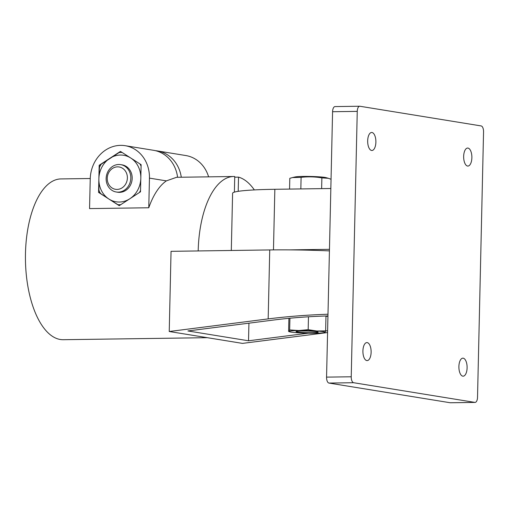 <?xml version="1.0" encoding="UTF-8"?>
<svg xmlns="http://www.w3.org/2000/svg" width="509" height="509" viewBox="0 0 509 509"><rect width="100%" height="100%" fill="white"/><g stroke="black" fill="none" stroke-linecap="round" stroke-linejoin="round"><path stroke-width="0.76" d="M329.457 249.327L289.627 249.881M330.837 188.502L274.847 189.291A77.629 5.548 -178.7 0 0 232.6 193.267L231.302 250.479M475.082 402.415L450.408 402.759A5.542 2.526 -90.8 0 1 450.204 402.746L328.96 383.067A5.542 2.526 -90.8 0 1 326.562 377.124L332.581 111.719A5.542 2.526 -90.8 0 1 335.03 106.585L359.704 106.241A5.542 2.526 -90.8 0 1 359.908 106.254L481.151 125.933A5.542 2.526 -90.8 0 1 483.55 131.876L477.525 397.281A5.542 2.526 -90.8 0 1 475.082 402.415A5.542 2.526 -90.8 0 1 474.878 402.396L353.634 382.717A5.542 2.526 -90.8 0 1 351.229 376.781L357.254 111.376A5.542 2.526 -90.8 0 1 359.704 106.241M458.895 366.505A9.009 4.11 -90.8 0 1 462.872 358.164A9.009 4.11 -90.8 0 1 467.109 367.116A9.009 4.11 -90.8 0 1 463.126 376.183A9.009 4.11 -90.8 0 1 458.895 366.505M362.911 350.924A9.009 4.11 -90.8 0 1 366.887 342.582A9.009 4.11 -90.8 0 1 371.125 351.534A9.009 4.11 -90.8 0 1 367.142 360.601A9.009 4.11 -90.8 0 1 362.911 350.924M367.676 140.815A9.009 4.11 -90.8 0 1 371.659 132.474A9.009 4.11 -90.8 0 1 375.89 141.426A9.009 4.11 -90.8 0 1 371.907 150.492A9.009 4.11 -90.8 0 1 367.676 140.815M463.661 156.397A9.009 4.11 -90.8 0 1 467.644 148.049A9.009 4.11 -90.8 0 1 471.875 157.001A9.009 4.11 -90.8 0 1 467.892 166.068A9.009 4.11 -90.8 0 1 463.661 156.397M120.697 164.63L122.065 164.852A13.864 12.299 99.2 0 1 131.977 180.51A13.864 12.299 99.2 0 1 117.617 192.217L116.256 192.001A13.864 12.299 99.2 0 1 106.203 177.412A13.864 12.299 99.2 0 1 118.788 164.49A13.864 12.299 99.2 0 1 120.697 164.63A13.864 12.299 99.2 0 1 130.616 180.288A13.864 12.299 99.2 0 1 116.256 192.001M117.573 166.85A11.313 10.034 99.2 0 1 125.908 183.647A11.313 10.034 99.2 0 1 108.468 183.889A11.313 10.034 99.2 0 1 117.573 166.85M100.451 165.47L99.179 165.266L98.561 192.402L108.894 199.038L100.521 193.503A26.201 23.242 -80.8 0 1 98.931 190.302L98.867 178.831A23.567 20.907 -80.8 0 0 108.894 199.038A23.567 20.907 -80.8 0 0 129.865 198.739A23.567 20.907 -80.8 0 0 140.815 178.245A23.567 20.907 -80.8 0 0 130.788 158.038A23.567 20.907 -80.8 0 0 109.817 158.331A23.567 20.907 -80.8 0 0 98.867 178.831L99.452 167.467A26.201 23.242 -80.8 0 1 101.183 164.216L119.093 152.554A26.201 23.242 -80.8 0 1 122.154 152.49M120.194 205.044L117.91 204.675L108.894 199.038L119.227 205.674L140.503 191.81L141.12 164.674L120.455 151.402L99.179 165.266M238.199 191.333L238.524 177.132L234.719 177.183M181.287 177.234A33.27 29.516 -80.8 0 0 157.376 150.925A33.27 29.516 -80.8 0 0 155.474 150.689M125.169 145.695A33.27 29.516 99.2 0 1 149.449 178.125L148.774 207.761L89.559 208.595L90.233 178.952A33.27 29.516 99.2 0 1 125.169 145.695L153.591 150.308A33.27 29.516 99.2 0 1 177.584 177.285M148.774 207.761A80.403 36.654 -90.8 0 1 166.392 180.873L176.559 177.297L233.682 176.496A80.403 36.654 89.2 0 1 234.738 176.515L234.382 192.135M327.942 316.248A33.27 2.38 1.3 0 1 325.97 316.305M308.2 333.191L248.532 340.788L187.91 330.952L274.491 319.919C291.873 317.756 309.688 316.426 327.949 315.943M248.532 340.788L248.933 323.177M327.611 330.716L325.614 330.971M157.376 150.925L185.791 155.538A33.27 29.516 99.2 0 1 208.607 176.852M327.573 332.549L242.481 343.39L169.23 331.499L171.049 251.325L269.738 249.938A80.403 5.745 1.3 0 1 329.425 250.899M169.23 331.499L268.173 318.895C287.42 316.49 307.36 314.931 327.987 314.225M233.682 176.496A80.403 36.654 89.2 0 0 198.186 250.943M90.246 178.513L60.972 178.92A80.403 36.654 89.2 0 0 25.45 259.832A80.403 36.654 89.2 0 0 63.231 339.707L207.328 337.683M254.347 189.914A80.403 36.654 89.2 0 0 238.524 177.132M141.088 166.169A26.201 23.242 -80.8 0 0 139.95 163.923M139.402 192.529A26.201 23.242 -80.8 0 0 140.535 190.43M117.91 204.675A26.201 23.242 -80.8 0 0 120.773 204.663M100.038 192.637L98.561 192.402M289.653 329.934L289.112 331.41A18.019 1.292 -178.7 0 0 289.736 331.83A18.019 1.292 -178.7 0 0 297.32 332.74A18.019 1.292 -178.7 0 0 315.313 333.21A18.019 1.292 -178.7 0 0 324.456 332.619A18.019 1.292 -178.7 0 0 325.098 332.352L325.639 330.875L316.891 331.015A18.019 1.292 -178.7 0 0 298.898 330.545L289.653 329.934L289.92 318.22M289.112 331.41L288.603 331.391L289.112 331.41A18.019 1.292 -178.7 0 1 298.898 330.545L308.174 329.673L308.467 316.783M324.589 332.339L325.098 332.352A18.019 1.292 -178.7 0 0 316.891 331.015L308.174 329.673M325.639 330.875L325.976 315.994M288.603 331.391L288.902 318.316M312.157 332.701A11.09 0.795 -178.7 0 0 318.163 332.072A11.09 0.795 -178.7 0 0 307.124 331.085A11.09 0.795 -178.7 0 0 296.047 331.569A11.09 0.795 -178.7 0 0 300.978 332.402A11.09 0.795 -178.7 0 0 312.157 332.701M321.631 188.629L321.873 177.883L328.324 178.284L330.761 179.155M321.873 177.883C314.969 176.718 308.047 176.54 301.099 177.336L292.414 177.584L289.799 178.328L289.557 189.081M300.838 188.922L301.099 177.336M328.33 178.284L326.104 177.654A16.078 1.152 -178.7 0 0 310.63 176.464A16.078 1.152 -178.7 0 0 295.125 176.954L292.414 177.584M332.581 111.719L357.254 111.376M326.562 377.124L351.229 376.781M328.96 383.067L353.634 382.717M450.204 402.746L474.878 402.396M274.847 189.291L273.473 249.894M166.392 180.873L149.449 178.125M268.173 318.895L269.738 249.938M289.736 331.83L288.819 331.569M324.456 332.619L324.895 332.517"/></g></svg>
